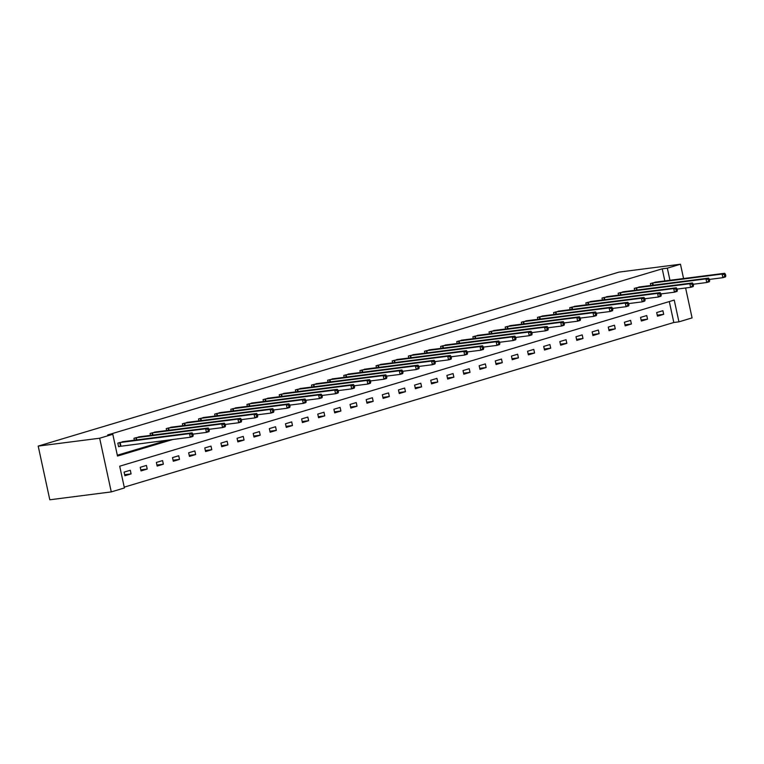<?xml version="1.0" encoding="UTF-8"?>
<svg xmlns="http://www.w3.org/2000/svg" width="764" height="764" viewBox="0 0 764 764"><rect width="100%" height="100%" fill="white"/><g stroke="black" fill="none" stroke-linecap="round" stroke-linejoin="round"><path stroke-width="1.15" d="M685.614 287.99L692.079 317.9L678.938 321.835L674.24 300.08L119.7 466.202L124.408 487.967L111.267 491.901L49.803 499.78L38.2 446.1L619.012 272.099L680.476 264.22L667.335 268.164L662.216 268.813L107.676 434.945L112.795 434.286L117.503 456.051L172.817 439.481M124.226 487.146L673.819 322.494L678.938 321.835M673.819 322.494L669.293 301.56M662.894 310.709L656.687 312.562L657.479 316.191L663.687 314.329L662.894 310.709M646.755 315.542L640.547 317.404L641.34 321.023L647.547 319.171L646.755 315.542M630.615 320.374L624.408 322.236L625.2 325.865L631.408 324.003L630.615 320.374M614.476 325.206L608.268 327.068L609.061 330.697L615.268 328.835L614.476 325.206M598.336 330.048L592.129 331.901L592.921 335.53L599.129 333.677L598.336 330.048M582.197 334.88L575.989 336.743L576.782 340.372L582.989 338.509L582.197 334.88M566.057 339.713L559.85 341.575L560.642 345.204L566.85 343.342L566.057 339.713M549.918 344.554L543.71 346.407L544.503 350.036L550.71 348.174L549.918 344.554M533.788 349.387L527.58 351.249L528.363 354.868L534.571 353.016L533.788 349.387M517.648 354.219L511.441 356.081L512.224 359.71L518.431 357.848L517.648 354.219M501.509 359.061L495.301 360.914L496.084 364.543L502.292 362.68L501.509 359.061M485.369 363.893L479.162 365.755L479.945 369.375L486.152 367.522L485.369 363.893M469.23 368.726L463.022 370.588L463.805 374.217L470.013 372.354L469.23 368.726M453.09 373.558L446.883 375.42L447.666 379.049L453.873 377.187L453.09 373.558M436.951 378.4L430.743 380.252L431.526 383.881L437.734 382.019L436.951 378.4M420.811 383.232L414.604 385.094L415.387 388.714L421.594 386.861L420.811 383.232M404.672 388.064L398.464 389.926L399.247 393.555L405.455 391.693L404.672 388.064M388.532 392.906L382.325 394.759L383.108 398.388L389.315 396.526L388.532 392.906M372.393 397.738L366.185 399.601L366.968 403.22L373.176 401.367L372.393 397.738M356.253 402.571L350.046 404.433L350.829 408.062L357.036 406.2L356.253 402.571M340.114 407.403L333.906 409.265L334.689 412.894L340.897 411.032L340.114 407.403M323.974 412.245L317.767 414.098L318.55 417.727L324.757 415.874L323.974 412.245M307.835 417.077L301.627 418.939L302.41 422.568L308.618 420.706L307.835 417.077M291.695 421.909L285.488 423.772L286.271 427.401L292.478 425.538L291.695 421.909M275.556 426.751L269.348 428.604L270.131 432.233L276.339 430.371L275.556 426.751M259.416 431.584L253.209 433.446L253.992 437.065L260.199 435.213L259.416 431.584M243.277 436.416L237.069 438.278L237.852 441.907L244.06 440.045L243.277 436.416M227.137 441.248L220.93 443.11L221.713 446.739L227.92 444.877L227.137 441.248M210.998 446.09L204.79 447.943L205.573 451.572L211.781 449.719L210.998 446.09M194.858 450.922L188.651 452.785L189.434 456.414L195.641 454.551L194.858 450.922M178.719 455.755L172.511 457.617L173.294 461.246L179.502 459.384L178.719 455.755M162.579 460.596L156.372 462.449L157.155 466.078L163.362 464.216L162.579 460.596M146.44 465.429L140.232 467.291L141.015 470.911L147.223 469.058L146.44 465.429M130.3 470.261L124.093 472.123L124.876 475.752L131.083 473.89L130.3 470.261M117.322 455.229L167.698 440.131M664.833 280.951L662.216 268.813M656.687 281.992L650.422 283.549L650.842 285.507M640.547 286.825L634.282 288.381L634.703 290.349M624.408 291.667L618.143 293.223L618.563 295.181M608.268 296.499L602.003 298.055L602.424 300.013M592.129 301.331L585.864 302.888L586.284 304.846M575.989 306.163L569.724 307.73L570.145 309.687M559.85 311.005L553.585 312.562L554.005 314.52M543.71 315.838L537.445 317.394L537.866 319.352M527.571 320.67L521.306 322.227L521.726 324.194M511.431 325.512L505.166 327.068L505.587 329.026M495.292 330.344L489.027 331.901L489.447 333.858M479.152 335.176L472.887 336.733L473.308 338.691M463.013 340.009L456.748 341.575L457.168 343.533M446.873 344.851L440.608 346.407L441.029 348.365M430.734 349.683L424.469 351.239L424.889 353.197M414.594 354.515L408.329 356.072L408.75 358.039M398.455 359.357L392.19 360.914L392.61 362.871M382.315 364.189L376.05 365.746L376.471 367.704M366.176 369.022L359.911 370.578L360.331 372.536M350.036 373.863L343.771 375.42L344.192 377.378M333.897 378.696L327.632 380.252L328.052 382.21M317.757 383.528L311.492 385.085L311.913 387.042M301.618 388.36L295.353 389.917L295.773 391.884M285.478 393.202L279.213 394.759L279.634 396.717M269.339 398.034L263.074 399.591L263.494 401.549M253.199 402.867L246.934 404.423L247.355 406.391M237.06 407.709L230.795 409.265L231.215 411.223M220.92 412.541L214.655 414.098L215.076 416.055M204.781 417.373L198.516 418.93L198.936 420.888M188.641 422.206L182.376 423.772L182.797 425.729M172.502 427.047L166.237 428.604L166.657 430.562M156.362 431.88L150.097 433.436L150.518 435.394M140.223 436.712L133.958 438.269L134.378 440.236M124.083 441.554L117.818 443.11L118.601 446.73L120.273 446.233M112.795 434.286L99.664 438.221L38.2 446.1M99.664 438.221L111.267 491.901M683.57 278.545L680.476 264.22M669.961 280.292L667.335 268.164M657.25 315.16L663.687 314.329M641.111 319.992L647.547 319.171M624.971 324.824L631.408 324.003M608.832 329.656L615.268 328.835M592.692 334.498L599.129 333.677M576.553 339.331L582.989 338.509M560.413 344.163L566.85 343.342M544.274 349.005L550.71 348.174M528.134 353.837L534.571 353.016M511.995 358.669L518.431 357.848M495.855 363.511L502.292 362.68M479.716 368.343L486.152 367.522M463.576 373.176L470.013 372.354M447.437 378.008L453.873 377.187M431.297 382.85L437.734 382.019M415.158 387.682L421.594 386.861M399.018 392.515L405.455 391.693M382.879 397.356L389.315 396.526M366.739 402.189L373.176 401.367M350.6 407.021L357.036 406.2M334.46 411.853L340.897 411.032M318.321 416.695L324.757 415.874M302.181 421.527L308.618 420.706M286.042 426.36L292.478 425.538M269.902 431.202L276.339 430.371M253.763 436.034L260.199 435.213M237.623 440.866L244.06 440.045M221.484 445.708L227.92 444.877M205.344 450.54L211.781 449.719M189.205 455.373L195.641 454.551M173.065 460.205L179.502 459.384M156.926 465.047L163.362 464.216M140.786 469.879L147.223 469.058M124.647 474.711L131.083 473.89M725.8 275.88L725.485 274.429L724.453 274.744L724.769 276.196L725.8 275.88L725.475 276.912L722.897 277.685L722.104 274.056L652.093 283.052M724.453 274.744L722.104 274.056L724.692 273.283L654.949 282.193M724.769 276.196L722.897 277.685L709.384 279.414M725.485 274.429L724.692 273.283M709.66 280.713L709.345 279.271L708.314 279.576L708.629 281.028L709.66 280.713L709.336 281.744L706.757 282.518L705.974 278.889L635.954 287.885M708.314 279.576L705.974 278.889L708.553 278.115L638.809 287.025M708.629 281.028L706.757 282.518L693.244 284.246M709.345 279.271L708.553 278.115M693.521 285.555L693.206 284.103L692.174 284.409L692.49 285.86L693.521 285.555L693.196 286.576L690.618 287.35L689.835 283.731L619.814 292.717M692.174 284.409L689.835 283.731L692.413 282.947L622.67 291.858M692.49 285.86L690.618 287.35L677.105 289.088M693.206 284.103L692.413 282.947M677.381 290.387L677.066 288.935L676.035 289.25L676.35 290.692L677.381 290.387L677.057 291.409L674.478 292.192L673.695 288.563L603.675 297.549M676.035 289.25L673.695 288.563L676.274 287.789L606.53 296.699M676.35 290.692L674.478 292.192L660.965 293.92M677.066 288.935L676.274 287.789M661.242 295.219L660.927 293.768L659.895 294.083L660.211 295.534L661.242 295.219L660.917 296.251L658.339 297.024L657.556 293.395L587.535 302.391M659.895 294.083L657.556 293.395L660.134 292.622L590.391 301.532M660.211 295.534L658.339 297.024L644.826 298.753M660.927 293.768L660.134 292.622M645.102 300.061L644.787 298.609L643.756 298.915L644.071 300.367L645.102 300.061L644.778 301.083L642.199 301.856L641.416 298.227L571.396 307.224M643.756 298.915L641.416 298.227L643.995 297.454L574.251 306.364M644.071 300.367L642.199 301.856L628.686 303.585M644.787 298.609L643.995 297.454M628.963 304.893L628.648 303.442L627.616 303.747L627.932 305.199L628.963 304.893L628.638 305.915L626.06 306.698L625.277 303.069L555.256 312.056M627.616 303.747L625.277 303.069L627.855 302.296L558.112 311.206M627.932 305.199L626.06 306.698L612.547 308.427M628.648 303.442L627.855 302.296M612.823 309.726L612.508 308.274L611.477 308.589L611.792 310.041L612.823 309.726L612.499 310.757L609.92 311.531L609.137 307.902L539.117 316.898M611.477 308.589L609.137 307.902L611.716 307.128L541.972 316.038M611.792 310.041L609.92 311.531L596.407 313.259M612.508 308.274L611.716 307.128M596.684 314.567L596.369 313.116L595.337 313.421L595.653 314.873L596.684 314.567L596.359 315.589L593.781 316.363L592.998 312.734L522.977 321.73M595.337 313.421L592.998 312.734L595.576 311.96L525.833 320.87M595.653 314.873L593.781 316.363L580.268 318.091M596.369 313.116L595.576 311.96M580.544 319.4L580.229 317.948L579.198 318.254L579.513 319.705L580.544 319.4L580.22 320.422L577.641 321.195L576.858 317.576L506.838 326.562M579.198 318.254L576.858 317.576L579.437 316.793L509.693 325.703M579.513 319.705L577.641 321.195L564.128 322.933M580.229 317.948L579.437 316.793M564.405 324.232L564.09 322.78L563.058 323.096L563.374 324.547L564.405 324.232L564.08 325.263L561.502 326.037L560.719 322.408L490.698 331.395M563.058 323.096L560.719 322.408L563.297 321.634L493.554 330.545M563.374 324.547L561.502 326.037L547.989 327.766M564.09 322.78L563.297 321.634M548.265 329.064L547.95 327.613L546.919 327.928L547.234 329.379L548.265 329.064L547.941 330.096L545.362 330.869L544.579 327.24L474.559 336.236M546.919 327.928L544.579 327.24L547.158 326.467L477.414 335.377M547.234 329.379L545.362 330.869L531.849 332.598M547.95 327.613L547.158 326.467M532.126 333.906L531.811 332.455L530.779 332.76L531.095 334.212L532.126 333.906L531.801 334.928L529.223 335.702L528.44 332.073L458.419 341.069M530.779 332.76L528.44 332.073L531.018 331.299L461.275 340.209M531.095 334.212L529.223 335.702L515.71 337.44M531.811 332.455L531.018 331.299M515.986 338.738L515.671 337.287L514.64 337.602L514.955 339.044L515.986 338.738L515.662 339.76L513.083 340.543L512.3 336.914L442.28 345.901M514.64 337.602L512.3 336.914L514.879 336.141L445.135 345.051M514.955 339.044L513.083 340.543L499.57 342.272M515.671 337.287L514.879 336.141M499.847 343.571L499.532 342.119L498.5 342.434L498.816 343.886L499.847 343.571L499.522 344.602L496.944 345.376L496.161 341.747L426.14 350.743M498.5 342.434L496.161 341.747L498.739 340.973L428.996 349.883M498.816 343.886L496.944 345.376L483.431 347.104M499.532 342.119L498.739 340.973M483.707 348.413L483.392 346.961L482.361 347.267L482.676 348.718L483.707 348.413L483.383 349.434L480.804 350.208L480.021 346.579L410.001 355.575M482.361 347.267L480.021 346.579L482.6 345.805L412.856 354.716M482.676 348.718L480.804 350.208L467.291 351.937M483.392 346.961L482.6 345.805M467.568 353.245L467.253 351.793L466.221 352.099L466.537 353.551L467.568 353.245L467.243 354.267L464.665 355.04L463.882 351.421L393.861 360.407M466.221 352.099L463.882 351.421L466.46 350.647L396.717 359.558M466.537 353.551L464.665 355.04L451.152 356.778M467.253 351.793L466.46 350.647M451.428 358.077L451.113 356.626L450.082 356.941L450.397 358.392L451.428 358.077L451.104 359.109L448.525 359.882L447.742 356.253L377.722 365.24M450.082 356.941L447.742 356.253L450.321 355.48L380.577 364.39M450.397 358.392L448.525 359.882L435.012 361.611M451.113 356.626L450.321 355.48M435.289 362.91L434.974 361.467L433.942 361.773L434.258 363.225L435.289 362.91L434.964 363.941L432.386 364.714L431.603 361.086L361.582 370.082M433.942 361.773L431.603 361.086L434.181 360.312L364.438 369.222M434.258 363.225L432.386 364.714L418.873 366.443M434.974 361.467L434.181 360.312M419.149 367.751L418.834 366.3L417.803 366.605L418.118 368.057L419.149 367.751L418.825 368.773L416.246 369.547L415.463 365.927L345.443 374.914M417.803 366.605L415.463 365.927L418.042 365.144L348.298 374.054M418.118 368.057L416.246 369.547L402.733 371.285M418.834 366.3L418.042 365.144M403.01 372.584L402.695 371.132L401.663 371.447L401.979 372.889L403.01 372.584L402.685 373.606L400.107 374.389L399.324 370.76L329.303 379.746M401.663 371.447L399.324 370.76L401.902 369.986L332.159 378.896M401.979 372.889L400.107 374.389L386.594 376.117M402.695 371.132L401.902 369.986M386.87 377.416L386.555 375.964L385.524 376.28L385.839 377.731L386.87 377.416L386.546 378.447L383.967 379.221L383.184 375.592L313.164 384.588M385.524 376.28L383.184 375.592L385.763 374.818L316.019 383.729M385.839 377.731L383.967 379.221L370.454 380.949M386.555 375.964L385.763 374.818M370.731 382.258L370.416 380.806L369.384 381.112L369.7 382.563L370.731 382.258L370.406 383.28L367.828 384.053L367.045 380.424L297.024 389.42M369.384 381.112L367.045 380.424L369.623 379.651L299.88 388.561M369.7 382.563L367.828 384.053L354.315 385.782M370.416 380.806L369.623 379.651M354.591 387.09L354.276 385.639L353.245 385.944L353.56 387.396L354.591 387.09L354.267 388.112L351.688 388.886L350.905 385.266L280.885 394.253M353.245 385.944L350.905 385.266L353.484 384.493L283.74 393.403M353.56 387.396L351.688 388.886L338.175 390.624M354.276 385.639L353.484 384.493M338.452 391.922L338.137 390.471L337.105 390.786L337.421 392.238L338.452 391.922L338.127 392.954L335.549 393.727L334.766 390.098L264.745 399.094M337.105 390.786L334.766 390.098L337.344 389.325L267.601 398.235M337.421 392.238L335.549 393.727L322.036 395.456M338.137 390.471L337.344 389.325M322.312 396.755L321.997 395.313L320.966 395.618L321.281 397.07L322.312 396.755L321.988 397.786L319.409 398.56L318.626 394.931L248.606 403.927M320.966 395.618L318.626 394.931L321.205 394.157L251.461 403.067M321.281 397.07L319.409 398.56L305.896 400.288M321.997 395.313L321.205 394.157M306.173 401.597L305.858 400.145L304.826 400.451L305.142 401.902L306.173 401.597L305.848 402.618L303.27 403.392L302.487 399.773L232.466 408.759M304.826 400.451L302.487 399.773L305.065 398.989L235.322 407.9M305.142 401.902L303.27 403.392L289.757 405.13M305.858 400.145L305.065 398.989M290.034 406.429L289.718 404.977L288.687 405.292L289.002 406.744L290.034 406.429L289.709 407.46L287.13 408.234L286.347 404.605L216.327 413.591M288.687 405.292L286.347 404.605L288.926 403.831L219.182 412.741M289.002 406.744L287.13 408.234L273.617 409.962M289.718 404.977L288.926 403.831M273.894 411.261L273.579 409.81L272.547 410.125L272.863 411.576L273.894 411.261L273.569 412.293L270.991 413.066L270.208 409.437L200.187 418.433M272.547 410.125L270.208 409.437L272.786 408.664L203.043 417.574M272.863 411.576L270.991 413.066L257.478 414.795M273.579 409.81L272.786 408.664M257.754 416.103L257.439 414.651L256.408 414.957L256.723 416.409L257.754 416.103L257.43 417.125L254.851 417.898L254.068 414.269L184.048 423.266M256.408 414.957L254.068 414.269L256.647 413.496L186.903 422.406M256.723 416.409L254.851 417.898L241.338 419.637M257.439 414.651L256.647 413.496M241.615 420.935L241.3 419.484L240.268 419.789L240.584 421.241L241.615 420.935L241.29 421.957L238.712 422.74L237.929 419.111L167.908 428.098M240.268 419.789L237.929 419.111L240.507 418.338L170.764 427.248M240.584 421.241L238.712 422.74L225.199 424.469M241.3 419.484L240.507 418.338M225.475 425.768L225.16 424.316L224.129 424.631L224.444 426.083L225.475 425.768L225.151 426.799L222.572 427.573L221.789 423.944L151.769 432.94M224.129 424.631L221.789 423.944L224.368 423.17L154.624 432.08M224.444 426.083L222.572 427.573L209.059 429.301M225.16 424.316L224.368 423.17M209.336 430.609L209.021 429.158L207.989 429.463L208.305 430.915L209.336 430.609L209.011 431.631L206.433 432.405L205.65 428.776L135.629 437.772M207.989 429.463L205.65 428.776L208.228 428.002L138.485 436.912M208.305 430.915L206.433 432.405L192.92 434.133M209.021 429.158L208.228 428.002M193.197 435.442L192.881 433.99L191.85 434.296L192.165 435.747L193.197 435.442L192.872 436.464L190.293 437.237L189.51 433.618L119.49 442.604M191.85 434.296L189.51 433.618L192.089 432.835L122.345 441.745M192.165 435.747L190.293 437.237L118.554 446.539M192.881 433.99L192.089 432.835M652.762 282.938L653.249 285.201M652.303 283.014L652.79 285.258M636.622 287.77L637.109 290.034M636.164 287.847L636.651 290.091M620.483 292.612L620.97 294.875M620.024 292.679L620.511 294.933M604.343 297.444L604.83 299.708M603.885 297.511L604.372 299.765M588.204 302.277L588.691 304.54M587.745 302.353L588.232 304.597M572.064 307.118L572.551 309.372M571.606 307.185L572.093 309.439M555.925 311.951L556.412 314.214M555.466 312.018L555.953 314.271M539.785 316.783L540.272 319.046M539.327 316.859L539.814 319.104M523.646 321.615L524.133 323.879M523.187 321.692L523.674 323.936M507.506 326.457L507.993 328.721M507.048 326.524L507.535 328.778M491.367 331.289L491.854 333.553M490.908 331.356L491.395 333.61M475.227 336.122L475.714 338.385M474.769 336.198L475.256 338.442M459.088 340.964L459.575 343.217M458.629 341.031L459.116 343.284M442.948 345.796L443.435 348.059M442.49 345.863L442.977 348.117M426.809 350.628L427.296 352.892M426.35 350.705L426.837 352.949M410.669 355.461L411.156 357.724M410.211 355.537L410.698 357.781M394.53 360.302L395.017 362.566M394.071 360.369L394.558 362.623M378.39 365.135L378.877 367.398M377.932 365.211L378.419 367.455M362.251 369.967L362.738 372.23M361.792 370.043L362.279 372.288M346.111 374.809L346.598 377.063M345.653 374.876L346.14 377.129M329.972 379.641L330.459 381.904M329.513 379.708L330 381.962M313.832 384.473L314.319 386.737M313.374 384.55L313.861 386.794M297.693 389.315L298.18 391.569M297.234 389.382L297.721 391.636M281.553 394.148L282.04 396.411M281.095 394.214L281.582 396.468M265.414 398.98L265.901 401.243M264.955 399.056L265.442 401.301M249.274 403.812L249.761 406.076M248.816 403.889L249.303 406.133M233.135 408.654L233.622 410.917M232.676 408.721L233.163 410.975M216.995 413.486L217.482 415.75M216.537 413.553L217.024 415.807M200.856 418.319L201.343 420.582M200.397 418.395L200.884 420.639M184.716 423.161L185.203 425.414M184.258 423.227L184.745 425.481M168.577 427.993L169.064 430.256M168.118 428.06L168.605 430.313M152.437 432.825L152.924 435.088M151.979 432.901L152.466 435.146M136.298 437.657L136.785 439.921M135.839 437.734L136.326 439.978M120.158 442.499L120.941 446.128M119.7 442.566L120.483 446.195"/></g></svg>
